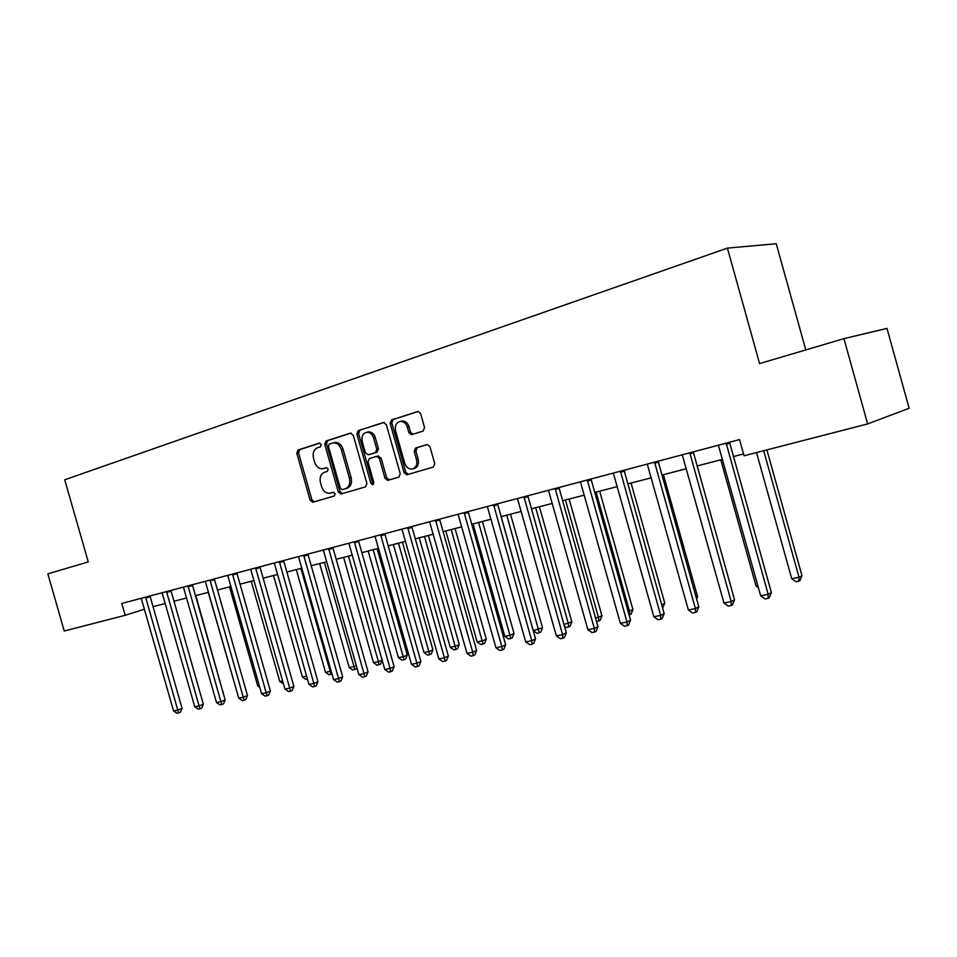 <?xml version="1.0" encoding="UTF-8"?>
<svg xmlns="http://www.w3.org/2000/svg" width="957" height="957" viewBox="0 0 957 957"><rect width="100%" height="100%" fill="white"/><g stroke="black" fill="none" stroke-linecap="round" stroke-linejoin="round"><path stroke-width="1.44" d="M321.217 444.55L319.279 443.151L298.034 449.993L296.802 453.235L310.14 500.2L312.724 502.258L334.268 495.977L335.165 493.716L333.347 492.257L329.854 493.238C325.99 493.477 323.227 491.264 321.564 486.599L320.439 482.663C319.387 477.447 320.739 473.99 324.507 472.28L327.294 471.418L328.191 469.133L326.457 467.686L322.557 468.774C318.837 468.846 316.193 466.645 314.626 462.159L313.501 458.212C312.437 452.996 313.788 449.503 317.545 447.744L320.332 446.847L321.217 444.55M423.102 431.105L424.561 427.623L420.59 413.568L418.149 411.414L391.521 419.896L390.121 423.329L404.069 472.638L406.821 474.792L433.27 467.076L434.741 463.643L429.944 446.68L427.3 444.503L415.637 448.008L414.19 451.441L416.558 459.791C417.455 464.779 415.96 467.877 412.048 469.062C408.603 469.217 406.175 467.303 404.751 463.308L395.552 430.794C394.655 425.363 396.377 422.216 400.732 421.343C403.866 421.523 406.055 423.437 407.311 427.085L408.842 432.54L411.39 434.693L423.102 431.105M867.64 423.927L744.056 455.783L739.546 439.61L121.79 603.448L125.188 615.303L64.251 631.01L47.85 573.853L88.259 561.915L64.729 479.78L727.404 248.114L759.595 363.576L843.942 338.646L867.64 423.927L909.15 408.268L886.983 328.383L843.942 338.646M353.205 435.16L350.358 433.15L326.026 440.986L324.746 444.287L338.264 491.946L340.895 494.039L365.574 486.838L366.914 483.536L353.205 435.16M358.217 430.614L383.386 422.515L386.317 424.549L400.241 473.763L398.842 477.136L387.705 480.366L384.989 478.237L379.391 458.439L376.484 456.381L369.354 458.559L368.002 461.908L373.804 482.4L372.728 484.744L370.838 483.261L356.877 433.988L358.217 430.614L384.176 422.432M805.794 349.927L776.247 243.736L727.404 248.114M152.964 606.678L165.262 603.496M173.923 601.247L186.639 597.958M195.395 595.697L208.554 592.299M217.395 590.014L231.02 586.485M239.944 584.177L254.048 580.528M263.079 578.195L277.674 574.427M286.801 572.059L301.922 568.147M311.133 565.766L326.804 561.723M336.122 559.307L352.355 555.108M361.77 552.679L378.601 548.325M388.123 545.861L405.565 541.351M415.194 538.863L433.282 534.185M443.019 531.661L461.788 526.817M471.634 524.269L491.108 519.232M533.216 630.627L542.559 627.828L540.741 632.17L539.317 632.84L537.009 633.295L533.216 630.627L501.073 516.648L521.278 511.421M531.362 508.825L552.345 503.394M562.549 500.75L584.344 495.116M594.668 492.448L617.325 486.587M627.756 483.895L651.31 477.794M661.885 475.067L686.372 468.727M697.067 465.963L722.559 459.372M733.385 456.573L743.553 453.953M125.188 615.303L144.495 609.238M324.579 468.308L323.466 468.583M326.744 467.686L325.189 468.164M331.876 492.723L330.428 493.106M333.538 492.233L332.139 492.652M319.901 443.127L299.78 449.599L298.548 452.84L311.862 499.745L314.255 501.827M351.111 433.078L327.761 440.603L326.469 443.892L339.974 491.491L342.415 493.597M329.316 443.976L328.418 446.285L340.297 488.19L342.139 489.649L345.25 488.752C349.114 487.053 350.513 483.56 349.449 478.273L341.278 449.467C339.771 445.101 337.199 442.876 333.562 442.78L329.316 443.976M343.91 489.183L342.271 489.625M335.285 442.397L333.562 442.78L335.285 442.397C338.922 442.481 341.493 444.706 343.001 449.06L351.159 477.83C352.212 483.118 350.812 486.611 346.96 488.297L343.982 489.171M377.967 456.034L381.077 458.02L386.676 477.794L389.224 479.935M359.928 430.243L358.588 433.605L372.536 482.818L373.589 484.158M373.565 437.887C372.309 434.239 370.132 432.349 367.033 432.229C362.918 433.138 361.315 436.225 362.213 441.476L365.407 452.733L368.289 454.778L375.407 452.589L376.783 449.216L373.565 437.887L375.276 437.505C374.02 433.856 371.842 431.966 368.744 431.846L367.189 432.193M369.773 454.419L368.289 454.778M375.276 437.505L378.47 448.809L377.106 452.183L369.988 454.372M400.648 421.343L402.418 420.984C405.553 421.152 407.742 423.066 408.986 426.702L410.529 432.145L412.826 434.299M413.089 468.786L413.723 468.619C417.623 467.435 419.13 464.348 418.221 459.36L416.558 459.791M427.504 444.503L417.3 447.601L415.864 451.034L418.221 459.36M418.376 411.426L393.207 419.525L391.808 422.958L405.744 472.196L408.328 474.361M222.945 692.21L195.838 595.589M223.376 692.043L223.089 692.712M145.596 597.132L177.787 710.118L173.588 710.943L141.229 598.292M149.986 595.972L182.057 708.419L177.787 710.118L178.684 712.941L177.009 713.264L173.588 710.943M182.057 708.419L180.395 712.259L178.684 712.941M208.291 592.371L236.487 690.2M229.501 586.88L257.744 685.93L259.275 685.619M259.766 687.305L257.744 685.93M251.224 581.258L279.779 681.504L282.65 680.929M283.463 683.788L279.779 681.504M166.53 591.582L199.092 705.943L194.785 706.78L162.068 592.766M170.908 590.421L203.351 704.244L199.092 705.943L199.965 708.802L198.243 709.137L194.785 706.78M203.351 704.244L201.664 708.108L199.965 708.802M187.991 585.887L220.911 701.66L216.509 702.522L183.409 587.108M192.345 584.739L225.158 699.95L220.911 701.66L221.761 704.555L220.002 704.902L216.509 702.522M225.158 699.95L223.46 703.874L221.761 704.555M209.978 580.062L243.281 697.27L238.76 698.155L205.288 581.306M214.32 578.913L247.504 695.56L243.281 697.27L244.107 700.213L242.3 700.572L238.76 698.155M247.504 695.56L245.793 699.531L244.107 700.213M273.487 575.504L302.364 676.97L306.611 676.121M307.436 679.015L305.809 679.338L302.364 676.97M232.515 574.08L266.213 692.772L261.584 693.681L227.706 575.36M236.834 572.932L270.4 691.05L266.213 692.772L267.003 695.763L265.149 696.122L261.584 693.681M270.4 691.05L268.678 695.069L267.003 695.763M296.287 569.606L325.488 672.328L330.189 671.383L300.905 568.41M331.971 673.884L328.969 674.721L325.488 672.328M330.847 674.35L330.189 671.383L331.158 670.989M319.65 563.565L349.197 667.567L354.006 666.598L324.399 562.345M356.829 667.448L356.183 668.967L352.714 669.996L349.197 667.567M354.64 669.613L354.006 666.598L356.315 665.641M343.611 557.369L373.493 662.687L378.434 661.706L348.468 556.113M382.19 660.27L380.563 664.098L379.02 664.756L377.046 665.151L373.493 662.687M379.02 664.756L378.434 661.706L382.142 660.127M368.17 551.017L398.423 657.686L403.483 656.669L407.275 655.043L377.142 548.696M407.275 655.043L405.553 659.122L404.033 659.78L373.17 549.725M404.033 659.78L402.012 660.174L398.423 657.686M393.375 544.497L423.987 652.554L429.179 651.514L432.935 649.875L402.442 542.152M432.935 649.875L431.2 654.014L429.693 654.672L398.495 543.181M429.693 654.672L427.612 655.078L423.987 652.554M255.639 567.956L289.72 688.167L284.971 689.1L250.698 569.259M259.921 566.807L293.895 686.432L289.72 688.167L290.485 691.205L288.583 691.564L284.971 689.1M293.895 686.432L292.148 690.499L290.485 691.205M279.348 561.663L313.848 683.43L308.967 684.387L274.288 563.003M283.607 560.527L317.987 681.695L313.848 683.43L314.566 686.516L312.616 686.899L308.967 684.387M317.987 681.695L316.229 685.822L314.566 686.516M303.68 555.204L338.599 678.585L333.586 679.566L298.488 556.591M307.915 554.091L342.702 676.838L338.599 678.585L339.28 681.707L337.283 682.102L333.586 679.566M342.702 676.838L340.919 681.013L339.28 681.707M328.658 548.588L363.995 673.596L358.863 674.601L323.322 550M332.857 547.464L368.074 671.85L363.995 673.596L364.653 676.778L362.595 677.185L358.863 674.601M368.074 671.85L366.28 676.073L364.653 676.778M354.305 541.782L390.085 668.476L384.81 669.517L348.827 543.229M358.468 540.681L394.117 666.73L390.085 668.476L390.695 671.718L388.578 672.125L384.81 669.517M394.117 666.73L392.31 671.013L390.695 671.718M419.25 537.81L450.221 647.291L455.544 646.214L459.264 644.587L428.401 535.442M459.264 644.587L457.506 648.762L456.022 649.42L424.501 536.458M456.022 649.42L453.893 649.851L450.221 647.291M380.647 534.796L416.881 663.225L411.462 664.29L375.024 536.291M384.786 533.695L420.877 661.466L416.881 663.225L417.443 666.515L415.278 666.933L411.462 664.29M420.877 661.466L419.046 665.809L417.443 666.515M445.795 530.944L477.148 641.884L482.627 640.783L486.3 639.144L455.053 528.551M486.3 639.144L484.517 643.379L483.046 644.037L451.19 529.556M483.046 644.037L480.857 644.48L477.148 641.884M407.73 527.618L444.419 657.83L438.844 658.918L401.94 529.149M411.809 526.529L448.366 656.071L444.419 657.83L444.933 661.167L442.708 661.598L438.844 658.918M448.366 656.071L446.512 660.462L444.933 661.167M473.057 523.898L504.806 636.333L510.428 635.197L514.053 633.558L482.412 521.481M514.053 633.558L512.258 637.852L510.811 638.51L478.596 522.462M510.811 638.51L508.562 638.965L504.806 636.333M435.555 520.225L472.722 652.279L466.992 653.392L429.609 521.804M439.598 519.161L476.61 650.509L472.722 652.279L473.189 655.677L470.904 656.119L466.992 653.392M476.61 650.509L474.744 654.971L473.189 655.677M542.559 627.828L510.524 514.208M539.317 632.84L506.767 515.177M464.181 512.641L501.827 646.561L495.941 647.722L458.068 514.256M468.164 511.576L505.667 644.803L501.827 646.561L502.246 650.03L499.889 650.485L495.941 647.722M505.667 644.803L503.777 649.313L502.246 650.03M563.936 624.454L571.843 621.93L539.413 506.732M571.843 621.93L570.025 626.345L568.614 627.002L568.338 623.569L535.705 507.7M568.614 627.002L566.245 627.481L564.415 626.189M493.633 504.829L531.769 640.688L525.716 641.884L487.328 506.504M497.556 503.789L535.549 638.917L531.769 640.688L532.128 644.217L529.711 644.683L525.716 641.884M535.549 638.917L533.647 643.499L532.128 644.217M595.565 618.114L601.965 615.877L569.104 499.064M601.965 615.877L600.111 620.339L598.735 621.009L598.52 617.516L565.455 499.997M598.735 621.009L596.498 621.452M523.934 496.791L562.584 634.647L556.352 635.867L517.45 498.513M527.797 495.762L566.305 632.876L562.584 634.647L562.883 638.235L560.395 638.726L556.352 635.867M566.305 632.876L564.379 637.518L562.883 638.235M628.127 611.571L632.936 609.645L599.644 491.156M632.936 609.645L631.07 614.179L629.718 614.837L629.55 611.284L596.067 492.089M629.718 614.837L629.084 614.956M661.682 604.776L664.792 603.233L631.07 483.034M664.792 603.233L662.579 607.994M696.146 597.359L697.581 596.642L663.404 474.672M697.581 596.642L696.612 599.01M720.777 459.839L756.018 585.899L757.824 585.54M758.399 587.61L756.018 585.899M756.52 452.577L791.738 578.722L799.011 577.262L801.954 575.635L766.88 449.898M801.954 575.635L799.992 580.504L798.82 581.162L799.011 577.262L763.698 450.723M798.82 581.162L795.901 581.736L791.738 578.722M555.144 488.513L594.309 628.426L587.897 629.682L548.469 490.283M558.948 487.508L597.958 626.656L594.309 628.426L594.548 632.075L591.988 632.577L587.897 629.682M597.958 626.656L596.008 631.369L594.548 632.075M587.287 479.983L626.991 622.014L620.375 623.318L580.409 481.814M591.019 479.002L630.567 620.244L626.991 622.014L627.17 625.734L624.526 626.249L620.375 623.318M630.567 620.244L628.593 625.017L627.17 625.734M620.411 471.203L660.677 615.411L653.858 616.751L613.329 473.081M624.06 470.234L664.17 613.64L660.677 615.411L660.773 619.203L658.057 619.729L653.858 616.751M664.17 613.64L662.172 618.485L660.773 619.203M654.564 462.147L695.392 608.604L688.37 609.98L647.255 464.085M658.129 461.202L698.801 606.822L695.392 608.604L695.428 612.468L692.617 613.018L688.37 609.98M698.801 606.822L696.792 611.75L695.428 612.468M689.794 452.805L731.208 601.57L723.959 602.994L682.257 454.802M693.275 451.883L734.521 599.8L731.208 601.57L731.16 605.518L728.265 606.08L723.959 602.994M734.521 599.8L732.488 604.8L731.16 605.518M726.16 443.151L768.172 594.321L760.683 595.792L718.372 445.22M729.533 442.266L771.378 592.55L768.172 594.321L768.04 598.352L765.038 598.926L760.683 595.792M771.378 592.55L769.32 597.635L768.04 598.352M311.862 499.745L310.14 500.2M298.548 452.84L296.802 453.235M299.78 449.599L298.034 449.993M339.974 491.491L338.264 491.946M326.469 443.892L324.746 444.287M327.761 440.603L326.026 440.986M346.96 488.297L345.25 488.752M351.159 477.83L349.449 478.273M343.001 449.06L341.278 449.467M386.676 477.794L384.989 478.237M381.077 458.02L379.391 458.439M378.182 455.963L376.675 456.333M372.536 482.818L370.838 483.261M358.588 433.605L356.877 433.988M377.106 452.183L375.407 452.589M378.47 448.809L376.783 449.216M410.529 432.145L408.842 432.54M408.986 426.702L407.311 427.085M415.864 451.034L414.19 451.441M417.3 447.601L415.637 448.008M405.744 472.196L404.069 472.638M391.808 422.958L390.121 423.329M393.207 419.525L391.521 419.896M145.727 598.041L150.117 596.701M166.674 592.503L171.04 591.163M188.122 586.82L192.477 585.493M210.109 581.007L214.44 579.667M232.647 575.037L236.965 573.71M255.77 568.925L260.053 567.597M279.48 562.644L283.739 561.316M303.812 556.208L308.046 554.893M328.789 549.593L332.988 548.277M354.437 542.81L358.6 541.495M380.778 535.836L384.917 534.532M407.861 528.671L411.941 527.379M435.686 521.302L439.73 520.022M464.312 513.73L468.296 512.45M493.752 505.93L497.688 504.674M524.065 497.915L527.929 496.659M555.263 489.649L559.067 488.417M587.407 481.144L591.151 479.924M620.531 472.375L624.191 471.179M654.684 463.332L658.26 462.159M689.913 454.013L693.406 452.852M726.279 444.383L729.665 443.247M378.505 455.903L376.819 456.31M368.744 431.846L367.033 432.229M412.12 434.526L411.39 434.693M402.418 420.984L400.732 421.343"/></g></svg>
